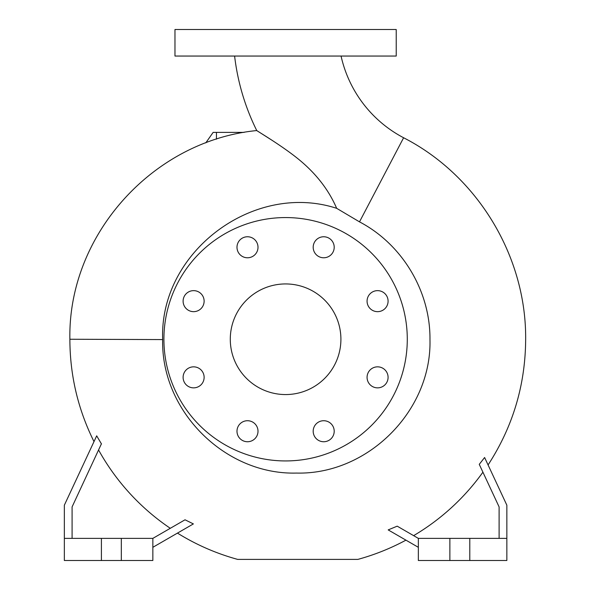 <?xml version="1.0" encoding="UTF-8"?>
<svg xmlns="http://www.w3.org/2000/svg" width="590" height="590" viewBox="0 0 590 590"><rect width="100%" height="100%" fill="white"/><g stroke="black" fill="none" stroke-linecap="round" stroke-linejoin="round"><path stroke-width="0.89" d="M234.606 56.05A227.342 227.342 0 0 0 256.746 130.56C257.638 131.319 280.036 144.565 296.534 157.611C315.038 172.243 328.416 189.154 336.669 208.322L359.502 221.862L403.612 137.758A122.248 122.248 0 0 1 341.064 56.05M367.069 301.151A10.509 10.509 0 0 0 377.578 311.66A10.509 10.509 0 0 0 388.087 301.151A10.509 10.509 0 0 0 377.578 290.641A10.509 10.509 0 0 0 367.069 301.151M367.069 377.349A10.509 10.509 0 0 0 377.578 387.859A10.509 10.509 0 0 0 388.087 377.349A10.509 10.509 0 0 0 377.578 366.84A10.509 10.509 0 0 0 367.069 377.349M313.187 431.231A10.509 10.509 0 0 0 323.696 441.74A10.509 10.509 0 0 0 334.206 431.231A10.509 10.509 0 0 0 323.696 420.722A10.509 10.509 0 0 0 313.187 431.231M236.988 431.231A10.509 10.509 0 0 0 247.498 441.74A10.509 10.509 0 0 0 258.007 431.231A10.509 10.509 0 0 0 247.498 420.722A10.509 10.509 0 0 0 236.988 431.231M183.107 377.349A10.509 10.509 0 0 0 193.616 387.859A10.509 10.509 0 0 0 204.125 377.349A10.509 10.509 0 0 0 193.616 366.84A10.509 10.509 0 0 0 183.107 377.349M183.107 301.151A10.509 10.509 0 0 0 193.616 311.66A10.509 10.509 0 0 0 204.125 301.151A10.509 10.509 0 0 0 193.616 290.641A10.509 10.509 0 0 0 183.107 301.151M236.988 247.269A10.509 10.509 0 0 0 247.498 257.778A10.509 10.509 0 0 0 258.007 247.269A10.509 10.509 0 0 0 247.498 236.76A10.509 10.509 0 0 0 236.988 247.269M313.187 247.269A10.509 10.509 0 0 0 323.696 257.778A10.509 10.509 0 0 0 334.206 247.269A10.509 10.509 0 0 0 323.696 236.76A10.509 10.509 0 0 0 313.187 247.269M359.502 221.862C402.166 244.231 430.317 291.003 429.97 339.25L429.97 339.575C431.836 410.854 367.695 474.906 296.453 473.069C225.056 475.024 160.9 411.009 162.663 339.575L69.878 339.25C67.88 234.968 152.81 140.752 256.746 130.56L271.238 139.786M280.206 145.73L278.399 144.506M230.284 339.25A55.312 55.312 0 0 0 285.597 394.562A55.312 55.312 0 0 0 340.909 339.25A55.312 55.312 0 0 0 285.597 283.938A55.312 55.312 0 0 0 230.284 339.25M407.284 339.25A121.688 121.688 0 0 0 285.597 217.562A121.688 121.688 0 0 0 163.909 339.25A121.688 121.688 0 0 0 285.597 460.938A121.688 121.688 0 0 0 407.284 339.25M162.663 339.383L162.663 339.25C159.44 251.782 253.781 181.3 336.669 208.322M101.458 443.931L96.686 435.84L64.347 505.188L64.347 560.5L152.847 560.5L152.847 538.375L121.319 538.375L121.319 560.5M64.347 538.375L121.319 538.375M506.847 538.375L418.347 538.375L418.347 560.5L506.847 560.5L506.847 505.188L484.611 457.508L479.257 464.345L499.103 506.906L499.103 538.375M285.597 56.05L396.222 56.05L396.222 29.5L174.972 29.5L174.972 56.05L285.597 56.05M95.16 439.1L95.698 437.95M170.289 528.301A227.747 227.747 0 0 1 98.604 450.045M152.847 547.314L193.38 523.913L185.024 519.797L152.847 538.375M193.38 523.913L185.024 519.797M72.091 538.375L72.091 506.906L101.443 443.769M388.191 529.901L397.195 526.162L388.191 529.901C411.429 543.324 411.429 543.324 388.191 529.901L418.347 547.314M413.627 535.646A227.747 227.747 0 0 0 482.915 472.192M405.935 540.152C390.646 548.39 374.62 554.807 357.872 559.394L237.659 559.394C216.323 553.538 196.249 544.784 177.45 533.109M469.788 538.375L469.788 560.5M449.875 538.375L449.875 560.5M418.347 538.375L397.195 526.162M101.406 538.375L101.406 560.5M205.785 142.883L213.138 132.381L244.113 132.381M216.456 139.174L216.456 132.381M488.077 464.935C512.843 426.821 525.373 385.034 525.653 339.575C526.486 256.532 477.539 175.591 403.612 137.758M69.878 339.25L69.878 339.575C69.989 375.461 78.035 409.467 93.994 441.608"/></g></svg>
